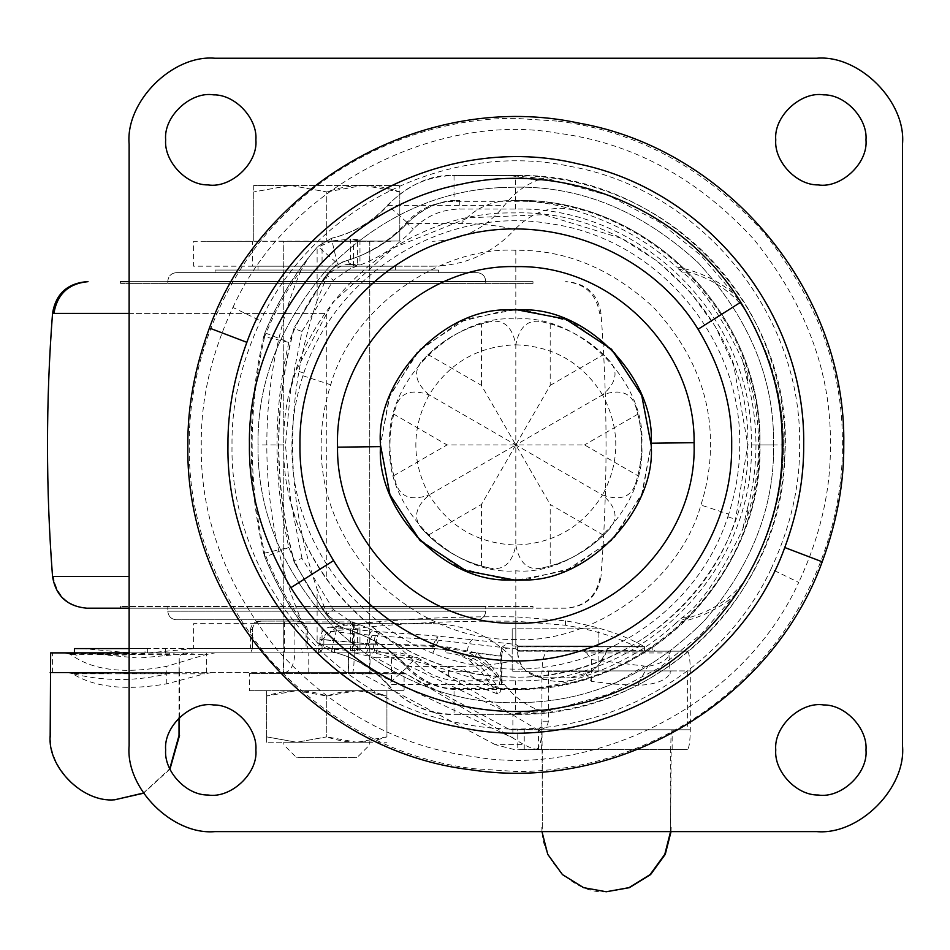 <?xml version="1.0" encoding="UTF-8"?>
<svg xmlns="http://www.w3.org/2000/svg" width="950" height="950" viewBox="0 0 950 950"><rect width="100%" height="100%" fill="white"/><g stroke="black" fill="none" stroke-linecap="round" stroke-linejoin="round"><path stroke-width="0.71" stroke-dasharray="4.75 3.56" d="M284.513 672.636C290.783 671.377 294.251 664.798 294.904 652.876L354.231 652.876C354.124 664.798 353.554 671.377 352.521 672.636L50.659 672.636L366.961 672.636L375.63 673.871L391.436 680.699L391.436 657.637C380.059 653.564 370.132 651.973 361.641 652.876L400.057 652.876L417.762 657.78L391.436 657.637M108.526 673.265L70.965 673.265L108.526 673.265L104.643 672.636M66.025 672.636L70.965 673.265C103.752 681.578 136.551 681.578 169.338 673.265L120.151 673.265L174.277 672.636M369.942 672.636L370.084 652.876L283.468 652.876L283.468 672.636L369.942 672.636L283.599 672.636M283.599 652.876L369.942 652.876M635.431 685.283L638.614 685.283L638.495 683.501L635.431 685.283L613.593 684.071L591.339 681.316L583.989 670.914L548.34 670.914L687.349 670.914L687.349 729.778L537.166 729.778C540.028 729.232 541.619 726.37 541.916 721.193L541.916 670.914L690.294 670.914C690.104 658.884 689.13 652.294 687.349 651.154L548.34 651.154C544.659 651.653 542.521 658.231 541.916 670.914M548.34 670.914L548.34 721.193C547.722 726.37 544.481 729.232 538.626 729.778M586.673 652.959L591.339 659.573L647.627 666.472C659.49 664.181 666.603 660.499 668.978 655.393L669.774 652.959L586.673 652.959L583.989 651.154L548.34 651.154M591.339 681.316L591.339 659.573M308.774 672.636L308.774 652.876L354.492 652.876L375.867 657.78L508.832 729.172L537.166 729.778M511.219 729.778L687.349 729.778M583.989 670.914L670.997 670.914L670.213 673.348C665.986 680.485 655.453 684.463 638.614 685.283M670.997 670.914L687.349 670.914M670.557 831.606L671.175 749.55L672.149 749.55L672.149 729.778M672.149 749.55L687.349 749.55C689.118 748.291 690.104 741.701 690.294 729.778L690.294 670.914M583.989 651.154L687.349 651.154M670.997 651.154L669.774 652.959M690.294 729.778L541.916 729.778L541.916 721.193L548.34 721.193M541.916 729.778C541.524 741.701 539.469 748.291 535.764 749.55L517.786 749.55L517.786 729.778M391.436 680.699L512.703 737.889L523.806 744.634C530.242 747.876 535.135 749.467 538.519 749.408L517.786 749.55M514.294 749.55L495.188 744.634L523.806 744.634M417.762 657.78L512.881 714.934L512.881 737.996L406.149 673.871L361.926 673.871L495.188 744.634M361.926 673.871L356.535 672.636M538.781 729.778L508.832 729.172M538.519 749.408L538.519 729.778M541.5 749.55L542.046 733.329L538.888 729.778M606.836 891.753L606.67 891.753C574.833 894.639 539.446 859.239 542.319 827.403L542.046 733.329M671.175 729.778L670.7 749.55L541.844 749.55M670.7 827.403L670.7 749.55M638.495 683.501L647.627 666.472M671.175 749.55L542.046 749.55M535.764 749.55L687.349 749.55M129.129 652.876L352.521 652.876L348.353 652.876L348.353 672.636L401.719 672.636L406.149 673.871M352.521 672.636L348.543 672.636L348.543 652.876L361.641 652.876L354.492 652.876M215.009 652.876L66.5 652.876L71.108 654.716C92.637 670.415 124.533 674.262 166.796 666.283L205.331 654.716L215.009 652.876L308.774 652.876M52.392 672.636L52.392 652.876L66.5 652.876M52.392 652.876L50.659 652.876M211.577 672.636L204.583 673.811L72.758 673.811C94.703 687.444 126.053 690.781 166.796 683.834L204.583 673.811M375.867 657.78L391.733 657.78L512.703 714.828L536.536 729.172M542.319 827.403L542.319 749.55M541.844 827.403L541.975 831.606M671.175 827.403L671.044 831.606M72.758 673.811L69.255 672.636M115.176 799.817L114.998 799.817C83.173 802.691 47.785 767.291 50.659 735.454L50.659 672.636M184.181 652.876L179.253 656.023L179.027 672.636L129.129 672.636M294.904 652.876L294.904 621.941L354.231 621.941L352.521 621.941L352.521 652.876M352.521 621.941L294.904 621.941M284.513 621.941L284.513 652.876M354.231 652.876L354.231 621.941M132.311 672.636L107.469 672.648M179.027 717.915L179.027 672.636M179.514 717.44L179.514 672.636M169.955 769.203L143.498 793.238M64.802 652.876L175.501 652.876L168.672 653.826L95.665 653.826L92.221 652.876L94.383 654.716L142.132 654.716L144.887 652.876L141.835 653.826L120.151 655.251L95.665 653.826L71.63 653.826L76.938 655.251M143.379 793.06L169.753 768.752M52.535 576.448L53.319 576.448C56.584 595.769 67.972 606.349 87.495 608.19L129.129 608.19M566.046 608.19L326.776 608.19L566.046 608.19C585.568 606.349 596.956 595.769 600.222 576.448L601.006 576.448C597.776 595.84 586.352 606.421 566.734 608.19M120.923 608.19L532.997 608.19L120.923 608.19M601.006 313.405L599.616 313.405C596.362 294.072 584.998 283.492 565.523 281.663L566.734 281.663C586.352 283.421 597.776 294.001 601.006 313.405C607.727 401.078 607.727 488.763 601.006 576.448M120.543 283.373L532.997 283.373L120.543 283.373L120.543 281.663L532.997 281.663L129.129 281.663M434.174 606.468L120.543 606.468L532.997 606.468L326.776 606.468L485.747 606.468L485.747 611.194L167.806 611.194L485.735 611.194C485.177 616.384 482.315 619.246 477.137 619.792L326.776 619.792L477.137 619.792C482.351 619.258 485.213 616.396 485.747 611.194M219.379 606.468L167.806 606.468L167.806 611.194C168.364 616.384 171.226 619.246 176.403 619.792L326.776 619.792L176.403 619.792C171.19 619.258 168.328 616.396 167.806 611.194M434.174 283.373L326.776 283.373L485.747 283.373L485.747 281.224L167.806 281.224L485.735 281.224C485.213 276.034 482.351 273.161 477.149 272.638L176.403 272.638L477.137 272.638C482.315 273.184 485.177 276.046 485.735 281.224M219.379 283.373L326.776 283.373L167.806 283.373L167.806 281.224C168.328 276.034 171.19 273.161 176.391 272.638C171.226 273.184 168.364 276.046 167.817 281.224M258.151 619.792L326.776 619.792L258.032 619.792L258.032 623.663L326.776 623.663L258.151 623.663M395.39 619.792L326.776 619.792L395.521 619.792L395.521 623.663L326.776 623.663L395.39 623.663M438.271 272.638L438.484 270.061L215.068 270.061L215.068 272.638L438.271 272.638L215.27 272.638M215.27 270.061L438.271 270.061M283.848 652.876L326.776 652.876L283.717 652.876L283.717 648.577L369.692 648.577L283.717 648.577L283.717 623.663L369.657 623.663L283.801 623.663L283.717 241.276L326.776 241.276L283.801 241.276L283.801 673.502L326.776 673.502L283.884 673.502M369.692 652.876L326.776 652.876L369.823 652.876L369.823 648.577L326.776 648.577L369.823 648.577L369.823 623.663L326.776 623.663L369.74 623.663L369.823 241.276L326.776 241.276L399.808 241.015L326.776 241.276L326.776 191.936L290.344 185.416L399.808 185.416L253.733 185.416L290.344 185.416L253.733 191.936L290.094 185.416M395.39 270.061L395.521 266.19L258.032 266.19L258.032 270.061L395.39 270.061L258.151 270.061M258.151 266.19L395.39 266.19M369.657 266.19L283.801 266.19M283.884 266.19L369.74 266.19M138.878 648.577L83.422 648.577L138.878 648.577M250.539 629.672C251.132 624.494 254.268 621.633 259.92 621.086L261.808 621.086C256.144 621.633 253.021 624.494 252.427 629.672L252.427 648.577L307.301 648.577L306.066 652.876L301.459 652.876L301.459 648.577L334.412 648.577L334.412 652.876L302.124 652.876L302.124 648.577L306.066 648.577L250.539 648.577L250.539 629.672L252.427 629.672M306.066 629.672L307.301 629.672C306.731 624.494 303.751 621.633 298.359 621.086L297.124 621.086C302.516 621.633 305.496 624.494 306.066 629.672L306.066 648.577M297.124 621.086L259.92 621.086M261.808 621.086L298.359 621.086M472.554 639.457C469.787 641.321 468.006 645.489 467.21 651.973C478.966 657.59 488.989 665.76 497.301 676.507L500.234 680.342L500.234 656.189L467.21 651.973L433.901 645.383L366.949 643.756C367.674 637.153 369.384 632.949 372.056 631.168L437.332 636.049L515.814 644.397L517.976 645.893L517.976 650.334L515.814 648.838L508.084 648.114C503.69 648.577 501.624 651.249 501.897 656.141L501.897 679.856L490.996 665.772L477.043 652.911L447.676 646.986L377.542 644.278L323.843 644.278C323.119 649.741 320.542 652.602 316.101 652.876L375.392 652.876C376.687 652.329 377.411 649.467 377.542 644.278L375.096 644.278C374.953 649.467 374.253 652.329 372.982 652.876M497.301 676.507L492.112 679.274L476.235 679.274L498.346 687.491L492.112 679.274C476.698 659.609 456.796 649.373 432.392 648.589L145.006 648.577L145.006 652.876L74.433 652.876L250.539 652.876L252.427 648.577M365.251 652.876C367.306 652.329 368.434 649.467 368.659 644.278L375.096 644.136L377.209 635.752L330.386 631.477C326.479 632.178 324.306 634.885 323.843 639.611L368.659 643.756L372.056 635.36M375.392 652.876L385.391 652.876C409.236 655.156 427.476 661.295 440.111 671.294L448.697 675.711L498.049 694.07C499.759 693.666 500.876 691.137 501.398 686.47L501.398 647.639L500.234 656.189M250.539 648.577L129.129 648.577M74.421 648.577L145.006 648.577M74.421 652.876L316.101 652.876L316.101 648.577L319.924 644.278L376.461 644.278C376.936 637.735 378.017 633.543 379.703 631.703M307.301 629.672L307.301 648.577M476.235 679.274L448.697 670.415L369.027 648.577L334.412 648.577M369.027 648.577L431.466 648.577L437.332 636.049M138.878 652.876L83.018 652.876L138.878 652.876M365.251 648.577L366.949 643.756L319.924 639.409C320.577 632.344 323.808 628.283 329.614 627.202C385.154 619.554 447.213 616.099 515.814 616.859L565.476 620.837C597.657 626.24 623.913 634.814 644.231 646.582L517.976 646.855L517.976 645.893M372.982 648.577L374.039 644.136C374.502 637.592 375.559 633.401 377.209 631.56M501.398 647.639L506.718 643.768M447.676 646.986L444.838 652.876C453.767 652.947 461.854 655.405 469.074 660.274L480.736 671.294C483.277 671.424 486.697 669.584 490.996 665.772M501.897 679.856L501.398 686.47M469.074 660.274C471.532 660.179 474.192 657.721 477.043 652.911L501.897 656.141M500.234 680.342L498.346 687.491M306.066 652.876L250.539 652.876M385.391 652.876L334.412 652.876M319.924 639.409L319.924 644.278M517.976 646.712L644.231 646.582M323.843 639.611L323.843 644.278M330.386 631.477C385.759 623.889 447.569 620.469 515.814 621.229L565.476 625.231C596.742 630.479 622.488 638.839 642.711 650.322L517.976 650.334M517.976 650.726L654.693 651.154L654.693 646.855L652.828 646.855L652.828 651.154L642.711 650.322M606.706 651.154C600.139 667.862 587.884 676.744 569.964 677.789L590.674 671.781L598.12 671.781L512.181 671.781L590.674 671.781L598.12 665.629L606.706 651.154L607.846 646.855L606.706 651.154L598.12 651.154L598.12 671.781L598.12 628.817L512.181 628.817L598.12 628.817L598.12 646L512.181 646L598.12 646L512.181 646L512.181 671.781L512.181 628.817L512.181 646L598.12 646L598.12 651.154L517.619 651.154L517.619 646.855L645.24 646.855M517.619 651.154L517.619 646.855L517.976 651.154L645.739 651.154M517.619 652.009C517.798 659.953 520.873 666.544 526.846 671.781L543.4 677.789C527.856 676.151 519.258 667.565 517.619 652.009M543.4 677.789L569.964 677.789L543.4 677.789M522.761 580.082L515.814 580.26L465.999 570.76L420.114 540.621L389.975 494.748L380.475 444.921C375.131 381.508 441.904 308.714 507.549 309.843L459.634 321.801L416.801 352.664L389.156 397.242L380.475 444.921L389.156 492.611L416.801 537.178L459.634 568.053L507.549 580.011L515.814 580.26L565.63 570.76L611.515 540.621L641.654 494.748L651.154 444.921C656.498 508.345 589.724 581.139 524.079 580.011L571.995 568.053L614.84 537.178L642.473 492.611L651.154 444.921C656.498 381.508 589.724 308.714 524.079 309.843L515.814 309.581L465.999 319.093L420.114 349.22L389.975 395.105L380.475 444.921C375.131 508.345 441.904 581.139 507.549 580.011L515.814 580.26M505.198 309.997L505.198 309.997C440.016 310.223 375.333 382.47 380.475 444.921C375.333 382.47 440.016 310.223 505.198 309.997L515.814 309.581L565.63 319.093L611.515 349.22L641.654 395.105L651.154 444.921L642.473 397.242L614.84 352.664L571.995 321.801L524.079 309.843L571.995 321.801L614.84 352.664L642.473 397.242L651.154 444.921C656.296 507.371 591.612 579.631 526.431 579.844L515.814 580.26L465.999 570.76L420.114 540.621L389.975 494.748L380.487 446.631M526.431 579.844L526.431 579.844C591.612 579.631 656.296 507.371 651.154 444.921L651.142 443.223M558.434 121.184C636.512 131.029 704.805 167.936 763.301 231.919C817.119 299.179 843.469 370.179 842.353 444.921C843.398 521.491 811.656 611.99 746.712 675.818C682.884 740.762 592.384 772.504 515.814 771.459L473.195 768.669C395.117 758.824 326.824 721.917 268.327 657.934C214.522 590.674 188.171 519.662 189.287 444.921C188.231 368.351 219.973 277.851 284.929 214.035C348.745 149.079 439.244 117.349 515.814 118.394L558.434 121.184M255.882 139.876C257.664 118.738 235.398 94.466 213.524 94.846C190.796 91.129 163.447 116.327 165.656 139.876C163.875 161.013 186.129 185.274 208.014 184.906C230.743 188.611 258.091 163.424 255.882 139.876M865.984 139.876C867.766 118.738 845.5 94.466 823.626 94.846C800.898 91.129 773.549 116.327 775.758 139.876C773.977 161.013 796.231 185.274 818.116 184.906C840.845 188.611 868.193 163.424 865.984 139.876M865.984 749.977C867.766 728.84 845.5 704.568 823.626 704.947C800.898 701.231 773.549 726.429 775.758 749.977C773.977 771.115 796.231 795.376 818.116 795.008C840.845 798.712 868.193 773.526 865.984 749.977M255.882 749.977C257.664 728.84 235.398 704.568 213.524 704.947C190.796 701.231 163.447 726.429 165.656 749.977C163.875 771.115 186.129 795.376 208.014 795.008C230.743 798.712 258.091 773.526 255.882 749.977M816.572 58.247L215.068 58.247M902.5 745.679L902.5 144.174M215.068 831.606L816.572 831.606M129.129 144.174L129.129 745.679M428.129 535.242L421.99 528.865C412.941 518.213 415.316 506.92 429.115 494.974L515.814 444.921L447.07 444.921L393.751 414.141L396.221 405.638C400.9 392.481 411.872 388.894 429.115 394.867L515.814 444.921L602.514 394.867C619.744 388.894 630.717 392.481 635.419 405.638L637.877 414.141C642.972 434.661 642.972 455.181 637.877 475.713L635.419 484.203C630.729 497.372 619.756 500.959 602.514 494.974C616.312 506.92 618.688 518.213 609.639 528.865L603.511 535.242C588.276 549.908 570.511 560.168 550.192 566.034L541.595 568.148C527.856 570.665 519.258 562.958 515.814 545.027C512.383 562.946 503.785 570.653 490.034 568.148L481.448 566.034C461.13 560.168 443.353 549.908 428.129 535.242L481.448 504.462L515.814 444.921L584.559 444.921L637.877 475.713M490.034 568.148C463.184 562.281 440.503 549.183 421.99 528.865M481.448 566.034L481.448 504.462M609.639 528.865C591.138 549.183 568.456 562.281 541.595 568.148M603.511 535.242L550.192 504.462L550.192 566.034M635.419 405.638C643.768 431.834 643.768 458.019 635.419 484.203M637.877 414.141L584.559 444.921M429.115 494.974C411.421 461.605 411.421 428.236 429.115 394.867C449.172 362.853 478.064 346.168 515.814 344.814C519.258 326.895 527.844 319.2 541.595 321.706L550.192 323.819L550.192 385.391L515.814 444.921L515.814 545.027C478.064 543.685 449.172 527.001 429.115 494.974C411.884 500.959 400.912 497.372 396.221 484.203L393.751 475.713C388.669 455.181 388.669 434.661 393.751 414.141M396.221 484.203C387.861 458.019 387.861 431.834 396.221 405.638M393.751 475.713L447.07 444.921M429.115 394.867C415.328 382.933 412.953 371.64 421.99 360.988C440.503 340.658 463.184 327.572 490.034 321.706C503.773 319.188 512.371 326.895 515.814 344.814L515.814 444.921L602.514 494.974C582.469 527.001 553.565 543.685 515.814 545.027M421.99 360.988L428.129 354.611L481.448 385.391L550.192 504.462M428.129 354.611C443.353 339.946 461.13 329.674 481.448 323.819L490.034 321.706M481.448 385.391L481.448 323.819M550.192 385.391L603.511 354.611L609.639 360.988C618.688 371.628 616.312 382.921 602.514 394.867C620.219 428.236 620.219 461.605 602.514 494.974M515.814 344.814C553.565 346.168 582.469 362.853 602.514 394.867M541.595 321.706C568.456 327.572 591.138 340.658 609.639 360.988M550.192 323.819C570.511 329.674 588.276 339.946 603.511 354.611M389.928 444.921C384.299 382.636 453.53 313.405 515.814 319.034C578.099 313.405 647.33 382.636 641.701 444.921C647.33 507.205 578.099 576.436 515.814 570.808C453.53 576.436 384.299 507.205 389.928 444.921M515.814 639.552C466.141 640.217 420.268 621.217 378.195 582.552C339.518 540.467 320.518 494.594 321.183 444.921C321.053 425.41 324.223 405.353 330.707 384.786C353.032 304.986 442.795 246.24 515.814 250.289C565.487 249.624 611.361 268.624 653.446 307.301C692.111 349.374 711.111 395.247 710.446 444.921C710.588 464.443 707.406 484.488 700.922 505.067C678.609 584.867 588.846 643.613 515.814 639.552L515.814 570.808M500.08 187.613L515.814 187.138C581.614 186.248 642.366 211.422 698.096 262.639C749.324 318.369 774.488 379.133 773.609 444.921C774.499 507.478 751.438 566.058 704.425 620.659C653.268 671.733 595.638 698.927 531.549 702.228L515.814 702.715C450.027 703.594 389.262 678.431 333.533 627.214C282.316 571.484 257.141 510.72 258.032 444.921C257.129 382.375 280.191 323.796 327.204 269.194C378.373 218.12 435.991 190.926 500.08 187.613L515.814 187.138C581.614 186.248 642.366 211.422 698.096 262.639C749.324 318.369 774.488 379.133 773.609 444.921C774.499 507.478 751.438 566.058 704.425 620.659C653.268 671.733 595.638 698.927 531.549 702.228L515.814 702.715C450.027 703.594 389.262 678.431 333.533 627.214C282.316 571.484 257.141 510.72 258.032 444.921C257.129 382.375 280.191 323.796 327.204 269.194C378.373 218.12 435.991 190.926 500.08 187.613L500.08 187.613M290.7 388.847L285.463 444.921L290.7 501.006C312.657 594.783 398.596 668.515 494.617 675.949C598.441 687.289 703.736 618.866 735.538 519.377L747.816 444.921L733.756 365.394L715.338 326.551L689.569 291.187L657.614 261.298L621.3 238.296L544.065 214.652L468.492 217.799L393.419 247.843L332.797 302.349L296.091 370.464L290.7 388.847L302.005 331.467L333.355 280.274L350.633 268.351C375.143 260.68 396.019 247.618 413.286 229.14C425.826 216.089 441.322 209.392 459.753 209.047L515.399 209.047C640.929 205.841 753.778 317.918 751.343 443.472C755.416 570.048 641.986 684.095 515.399 680.806L459.753 680.806C441.322 680.449 425.826 673.752 413.286 660.713C396.019 642.236 375.143 629.161 350.633 621.502L333.355 609.579L326.574 614.852C332.227 622.012 339.411 626.953 348.116 629.684C371.189 636.868 390.842 649.123 407.087 666.425C421.313 681.34 438.864 688.999 459.753 689.391L515.399 689.391C646.594 692.811 764.156 574.607 759.941 443.424C762.458 313.298 645.501 197.125 515.399 200.45L510.779 200.45C534.981 200.794 556.451 204.119 575.189 210.425C553.351 204.642 533.235 210.959 514.864 229.389C498.726 225.649 480.854 223.666 461.261 223.416L407.087 223.416C390.842 240.73 371.189 252.973 348.116 260.158C339.411 262.889 332.227 267.829 326.574 274.989L294.631 326.942C273.6 405.591 273.6 484.251 294.631 562.911L323.083 610.28L327.845 615.493C337.416 622.678 344.672 625.967 349.588 625.361L350.633 621.502M327.845 615.493L317.122 589.249L317.122 642.319L332.334 648.992L350.467 650.714L359.967 650.061L351.809 648.577L193.586 648.577L193.586 623.663L432.44 623.663L252.332 623.663L252.332 648.577L353.483 648.577L353.483 623.663M294.631 562.911L323.629 611.004M357.402 650.607L357.402 625.29L349.588 625.361M264.908 332.797L263.732 336.514L288.836 342.38L264.908 332.797L264.611 336.716C274.954 311.113 287.102 288.942 301.079 270.216L308.251 257.984C291.46 278.671 277.02 303.608 264.908 332.797C277.697 301.007 295.355 272.211 317.882 246.394L337.286 263.376C316.683 286.983 300.533 313.322 288.836 342.38C273.077 410.744 273.077 479.109 288.836 547.461C300.533 576.531 316.683 602.87 337.286 626.477C364.895 633.211 388.075 646.926 406.826 667.624L387.956 684.439C372.697 667.874 353.839 656.901 331.384 651.522L331.372 651.569C353.685 656.972 372.412 668.04 387.576 684.772L387.956 684.439C405.603 703.819 427.631 713.771 454.041 714.317L515.589 714.317L454.041 714.317L454.041 688.536L515.589 688.536C639.255 691.386 752.352 586.399 758.611 462.852C772.587 326.681 652.401 197.386 515.589 201.317L454.041 201.317C435.171 201.697 419.425 208.667 406.826 222.229C388.075 242.927 364.895 256.642 337.286 263.376L331.384 238.331C353.839 232.94 372.697 221.967 387.956 205.414C405.603 186.034 427.631 176.071 454.041 175.536L515.589 175.536L454.041 175.536L454.041 201.317M264.611 336.716C247.986 408.856 247.986 480.997 264.611 553.138L264.908 557.056C276.973 586.162 291.413 611.099 308.251 631.869L301.079 619.637C287.043 600.792 274.894 578.633 264.611 553.138L263.732 553.339C247.059 481.068 247.059 408.785 263.732 336.514M317.122 642.319L317.882 643.447C295.355 617.643 277.697 588.834 264.908 557.056L288.836 547.461L264.611 553.138M317.882 643.447L331.384 651.522L337.286 626.477L317.882 643.447L331.372 651.569M406.826 667.624C419.425 681.186 435.171 688.156 454.041 688.536M331.384 651.522L332.334 648.992M770.296 525.861L770.296 522.737C778.584 500.484 782.966 474.549 783.441 444.921C783.002 415.494 778.62 389.559 770.296 367.116L766.508 353.59L770.296 363.981C779.036 390.331 783.418 417.311 783.441 444.921C783.418 472.542 779.036 499.522 770.296 525.861L766.508 536.263C758.694 555.702 750.619 571.579 742.271 583.882C728.508 600.269 710.671 611.551 688.75 617.726L678.134 621.146L676.079 623.01C699.342 618.414 718.77 609.235 734.35 595.496L701.658 633.733L659.822 667.518L608.986 694.177L548.696 710.849L537.356 709.579C524.744 704.627 513.748 696.255 504.391 684.439C485.794 661.176 461.819 649.23 432.44 648.577L351.809 648.577M537.356 709.579L510.471 714.317L548.696 710.849M323.629 278.849L326.574 274.989C332.227 267.829 339.399 262.877 348.104 260.134L349.588 264.492L350.467 264.48L350.467 239.139L332.334 240.861L331.384 238.331L317.882 246.394L314.973 249.767L317.122 247.534L317.122 300.604L327.845 274.36L323.083 279.573L294.631 326.942M317.122 300.604C284.359 396.815 284.359 493.026 317.122 589.249M678.134 268.707L688.75 272.127C710.671 278.303 728.508 289.584 742.271 305.971L734.35 294.358C718.77 280.606 699.342 271.439 676.079 266.831L682.029 272.127C699.841 284.002 720.017 313.405 742.568 360.299L747.686 374.419C762.268 421.42 762.268 468.433 747.686 515.434L742.568 529.542C720.017 576.46 699.841 605.851 682.029 617.726L678.134 621.146M742.568 360.299L747.686 382.541L747.686 374.419M747.686 515.434L747.686 507.312C753.029 488.336 755.796 467.543 755.986 444.921C755.796 422.322 753.029 401.517 747.686 382.541M515.399 209.047L515.399 200.45L510.779 200.45C491.126 200.854 474.62 208.501 461.261 223.416M676.079 623.01C648.648 648.458 615.018 667.268 575.189 679.416C556.451 685.722 534.981 689.047 510.779 689.391L515.399 689.391L515.399 680.806M413.286 660.713L407.087 666.425L461.261 666.425C474.62 681.34 491.126 688.999 510.779 689.391L459.753 689.391L459.753 680.806M461.261 666.425C480.854 666.188 498.726 664.193 514.864 660.452C492.634 636.476 465.156 624.209 432.44 623.663M357.402 625.29L359.967 624.851L351.809 623.663M301.079 270.216C255.384 377.744 255.384 512.109 301.079 619.637M353.483 648.577L432.44 648.577M308.251 631.869L314.973 640.086M314.973 249.767L302.836 265.038M514.864 660.452C533.211 678.87 553.316 685.188 575.189 679.416M747.686 507.312L742.568 529.542M770.296 522.737L766.508 536.263M742.271 305.971C750.595 318.226 758.67 334.103 766.508 353.59M333.355 609.579L302.005 558.386L293.894 561.331C273.422 483.728 273.422 406.125 293.894 328.522L302.005 331.467M325.292 276.652L326.574 274.989L333.355 280.274M326.574 614.852C332.227 622.012 339.399 626.964 348.104 629.707C371.07 636.868 390.688 649.135 406.968 666.544L407.087 666.425M407.087 223.416L406.968 223.309C424.46 207.053 442.059 199.441 459.753 200.45C438.864 200.854 421.313 208.501 407.087 223.416L413.286 229.14M459.753 200.45L459.753 209.047M349.588 264.492C344.707 263.874 337.464 267.152 327.845 274.36M734.35 595.496L742.271 583.882M399.808 241.015L206.601 241.276L351.809 241.276L359.967 239.792L350.467 239.139M332.334 240.861L317.122 247.534M537.356 180.274L548.696 179.004L510.471 175.536L537.356 180.274C524.673 185.274 513.677 193.646 504.391 205.414C485.83 228.665 461.843 240.611 432.44 241.276M317.882 246.394L331.384 238.331M406.826 222.229L387.956 205.414L504.391 205.414M331.372 238.284C353.685 232.869 372.412 221.801 387.576 205.081L387.956 205.414M575.189 210.425C615.125 222.644 648.755 241.454 676.079 266.831M322.062 266.19L252.332 266.19L252.332 241.276L193.586 241.276L193.586 266.19L432.44 266.19L322.062 266.19L322.062 241.276M350.467 264.48L357.402 264.563L357.402 239.246M351.809 266.19L359.967 265.002L357.402 264.563M432.44 266.19C465.203 265.608 492.67 253.341 514.864 229.389M548.696 179.004L608.463 195.474L659.585 222.169L701.231 255.692L734.35 294.358M390.806 241.276L351.809 241.276M353.483 266.19L353.483 241.276M253.733 185.416L253.733 191.936L253.733 185.416M363.446 185.416L399.808 191.936L399.808 185.416L399.808 191.936C375.523 183.374 351.179 183.374 326.776 191.936L363.137 185.416M290.415 185.416L326.776 191.936L326.776 241.276L283.801 241.276M399.808 191.936L399.808 241.276L399.808 191.936M253.733 191.936L253.733 241.276L253.733 191.936M283.884 241.276L369.657 241.276M369.657 673.502L326.776 673.502L369.74 673.502L369.74 241.276M403.964 673.502L326.776 673.502L404.106 673.502L404.106 690.686L249.434 690.686L249.434 673.502L326.776 673.502L249.577 673.502M249.577 690.686L403.964 690.686M296.554 690.686L386.923 690.686L296.554 690.686L266.618 696.053C286.627 688.999 306.672 688.999 326.776 696.053L296.839 690.686M356.701 690.686L326.776 696.053C346.774 688.999 366.819 688.999 386.923 696.053L356.986 690.686M386.923 690.686L386.923 696.053L386.923 690.686M266.618 690.686L266.618 736.867L296.554 742.247L266.618 742.247L386.923 742.247L356.986 742.247L386.923 736.867L386.923 696.053L386.923 736.867C366.926 743.921 346.869 743.921 326.776 736.867L356.701 742.247L296.839 742.247L326.776 736.867L326.776 696.053L326.776 736.867L296.756 742.247L266.618 736.867L266.618 742.247L266.618 690.686M283.884 742.247L326.776 742.247L283.812 742.247L283.812 744.824L296.697 757.708L326.776 757.708L296.756 757.708M369.657 742.247L326.776 742.247L369.74 742.247L369.74 744.824L356.844 757.708L326.776 757.708L356.796 757.708M132.952 672.636L131.789 673.265M668.978 655.393L670.213 673.348M613.593 684.071L644.409 666.116M524.234 749.55L524.234 729.778M166.796 683.834L166.796 666.283M142.132 654.716L141.835 653.826L142.132 654.716L205.331 654.716M71.108 654.716L94.383 654.716L95.665 653.826L95.309 653.066L92.221 652.876M206.613 672.636L206.613 652.876M179.253 672.636L179.253 656.023M53.319 576.448L129.129 576.448M326.776 576.448L326.776 313.405L129.129 313.405M53.924 313.405L326.776 313.405M440.111 671.294L480.736 671.294L498.049 694.07M147.345 648.577L147.345 652.876M165.348 648.577L165.348 652.876M318.642 648.577L318.642 652.876M329.614 627.202L372.056 631.168M432.392 648.589L438.282 636.144M432.963 652.876L438.532 640.205L377.209 635.752M508.084 648.114L438.532 640.205M448.697 675.711L448.697 670.415M515.814 616.859L515.814 644.397M515.814 621.229L515.814 648.838M565.476 620.837L565.476 625.231M644.492 646.712L644.492 651.011M771.079 568.979C718.081 682.777 583.644 749.693 460.916 723.366C331.122 700.293 229.544 576.721 232.014 444.921C231.527 404.13 241.051 362.781 260.561 320.863C313.548 207.076 447.984 140.161 570.724 166.476C700.506 189.561 802.085 313.12 799.627 444.921C800.102 485.711 790.59 527.072 771.079 568.979L798.724 582.421C740.798 709.341 588.584 777.421 474.762 756.782C399.546 747.306 333.759 711.752 277.412 650.121C225.578 585.319 200.189 516.931 201.269 444.921C200.735 399.713 211.28 353.887 232.904 307.432L260.561 320.863M232.904 307.432C290.831 180.512 443.044 112.433 556.878 133.071C632.094 142.548 697.87 178.101 754.217 239.732C806.063 304.522 831.44 372.923 830.371 444.921C830.894 490.129 820.349 535.966 798.724 582.421M515.814 250.289L515.814 319.034M747.828 444.921C751.236 571.508 635.123 684.119 508.701 676.828C387.291 676.091 280.82 566.307 283.812 444.921C280.654 321.468 390.925 210.52 514.389 212.919C638.863 208.917 751.07 320.423 747.828 444.921L773.609 444.921M283.812 444.921L258.032 444.921M728.733 514.104L727.842 516.776C695.899 617.429 585.877 684.249 481.84 666.211C375.428 652.056 289.774 552.247 291.947 444.921C291.781 422.477 295.438 399.416 302.896 375.749L303.786 373.077C335.73 272.424 445.752 205.592 549.801 223.642C656.201 237.797 741.855 337.594 739.694 444.921C739.848 467.376 736.203 490.438 728.733 514.104L700.922 505.067M302.896 375.749L330.707 384.786M727.842 516.776L735.538 519.377M303.786 373.077L296.091 370.464M322.062 648.577L322.062 623.663M350.467 650.714L350.467 625.373M515.589 688.536L515.589 714.317L540.728 713.141C576.282 709.745 609.864 699.734 641.476 683.109C706.361 647.603 750.227 594.688 773.074 524.352C793.82 453.874 787.491 385.605 754.098 319.556C737.414 287.981 715.362 260.751 687.954 237.856C660.452 215.068 629.66 198.336 595.567 187.672C569.525 179.609 542.866 175.56 515.589 175.536C664.418 171.416 796.136 309.688 784.724 458.149C781.209 597.301 654.74 717.642 515.589 714.317M504.391 684.439L387.956 684.439M302.005 558.386L290.7 501.006M770.296 367.116L770.296 363.981M767.837 358.874L767.837 357.022M767.837 532.831L767.837 530.979M755.986 444.921L783.441 444.921M682.029 272.127L688.75 272.127M682.029 617.726L688.75 617.726M348.116 260.158L350.633 268.351M515.589 201.317L515.589 175.536M144.887 652.876L95.309 653.066M168.672 653.826L163.388 655.251M532.997 608.19L532.997 606.468M120.543 608.19L120.543 606.468M532.997 283.373L532.997 281.663M136.242 653.529L83.422 648.577M194.322 648.577L141.502 653.529M141.502 657.828L194.726 652.876M83.018 652.876L136.242 657.828M326.574 614.864L325.292 613.201M264.908 557.056L263.732 553.339M387.576 684.772C409.391 705.743 431.549 715.587 454.041 714.317M359.967 650.061L359.967 624.851M348.104 260.134C371.07 252.985 390.688 240.706 406.968 223.309M406.968 666.544C424.46 682.789 442.059 690.413 459.753 689.391M515.399 200.45C646.071 197.089 763.313 314.284 759.941 444.921C759.252 510.851 735.692 568.148 689.284 616.823C666.449 639.825 640.098 657.637 610.244 670.261C579.904 682.943 548.293 689.332 515.399 689.391M387.576 205.081C409.391 184.11 431.549 174.254 454.041 175.536M359.967 239.792L359.967 265.002"/><path stroke-width="1.43" d="M143.498 793.238L114.511 799.817C82.686 802.691 47.298 767.291 50.172 735.454L50.659 652.876L129.129 652.876M541.975 831.606L547.746 854.323L562.436 874.594L583.585 887.656L606.183 891.753L628.947 887.656L650.097 874.594L664.798 854.323L670.557 831.606M671.044 831.606L665.273 854.323L650.584 874.594L629.434 887.656L606.349 891.753M169.753 768.752L179.027 735.454L179.027 717.915M179.027 735.454L179.514 717.44M179.514 735.454L169.955 769.203M114.689 799.817L143.379 793.06M129.129 608.19L87.495 608.19M129.129 281.663L120.543 281.663M129.129 648.577L74.421 648.577L74.421 652.876M505.198 309.997L524.079 309.843C588.976 308.798 655.512 380.036 651.142 443.223L694.106 442.688L694.117 444.921C696.611 540.586 610.411 626.288 514.758 623.224C420.672 625.029 336.348 541.263 337.523 447.165L380.487 446.631C376.117 509.817 442.652 581.056 507.549 580.011L526.431 579.844M515.814 580.26L524.079 580.011L515.814 580.26L465.999 570.76L420.114 540.621L389.975 494.748L380.475 444.921C375.131 381.508 441.904 308.714 507.549 309.843L515.814 309.581L565.63 319.093L611.515 349.22L641.654 395.105L651.154 444.921C656.498 508.345 589.724 581.139 524.079 580.011L522.761 580.082M255.882 139.876C257.664 118.738 235.398 94.466 213.524 94.846C190.796 91.129 163.447 116.327 165.656 139.876C163.875 161.013 186.129 185.274 208.014 184.906C230.743 188.611 258.091 163.424 255.882 139.876M865.984 139.876C867.766 118.738 845.5 94.466 823.626 94.846C800.898 91.129 773.549 116.327 775.758 139.876C773.977 161.013 796.231 185.274 818.116 184.906C840.845 188.611 868.193 163.424 865.984 139.876M865.984 749.977C867.766 728.84 845.5 704.568 823.626 704.947C800.898 701.231 773.549 726.429 775.758 749.977C773.977 771.115 796.231 795.376 818.116 795.008C840.845 798.712 868.193 773.526 865.984 749.977M255.882 749.977C257.664 728.84 235.398 704.568 213.524 704.947C190.796 701.231 163.447 726.429 165.656 749.977C163.875 771.115 186.129 795.376 208.014 795.008C230.743 798.712 258.091 773.526 255.882 749.977M782.194 444.921C784.379 566.509 692.443 680.948 573.254 705.043C466.735 730.111 348.258 680.853 290.902 587.658C262.568 540.479 248.746 492.907 249.434 444.921C247.202 322.406 340.634 207.266 460.999 184.241C566.865 160.491 683.834 209.808 740.727 302.195C769.072 349.363 782.895 396.946 782.194 444.921M227.953 444.921C227.656 411.528 233.961 377.328 246.857 342.321C293.692 211.601 443.828 130.922 578.692 164.006C707.133 190.356 806.016 313.832 803.676 444.921C803.973 478.325 797.679 512.525 784.771 547.521C738.601 676.127 592.456 756.711 459.052 727.142C327.892 703.273 225.482 578.217 227.953 444.921M902.5 144.174C906.347 101.662 859.085 54.399 816.572 58.247L215.068 58.247C172.544 54.399 125.293 101.662 129.129 144.174L129.129 745.679C125.293 788.191 172.544 835.454 215.068 831.606L816.572 831.606C859.085 835.454 906.347 788.191 902.5 745.679L902.5 144.174C906.347 101.662 859.085 54.399 816.572 58.247M816.572 831.606C859.085 835.454 906.347 788.191 902.5 745.679M129.129 745.679C125.293 788.191 172.544 835.454 215.068 831.606M215.068 58.247C172.544 54.399 125.293 101.662 129.129 144.174M129.129 672.636L50.172 672.636M129.129 576.448L52.535 576.448C55.777 595.84 67.201 606.421 86.806 608.19M129.129 313.405L52.535 313.405C55.777 294.001 67.201 283.421 86.806 281.663M88.018 281.663C68.554 283.492 57.178 294.072 53.924 313.405M337.523 447.165L337.511 444.921C335.029 349.256 421.23 263.566 516.871 266.629C610.957 264.824 695.281 348.591 694.106 442.688M698.084 329.258C648.446 248.128 541.726 209.036 451.428 238.889C363.149 265.014 298.561 352.866 299.951 444.921C299.392 483.811 310.591 522.357 333.557 560.595C383.562 642.378 491.566 681.34 582.267 650.311C669.56 623.485 733.044 536.227 731.678 444.921C732.248 406.042 721.038 367.484 698.084 329.258L740.727 302.195M290.902 587.658L333.557 560.595M246.857 342.321L209.404 328.035C261.832 182.139 427.191 90.369 578.74 123.073C728.935 149.518 846.628 292.434 843.766 444.921C844.099 482.968 836.926 521.93 822.225 561.806C771.863 701.1 618.64 792.217 472.197 769.963C313.738 752.044 184.549 604.354 187.862 444.921C187.53 406.873 194.714 367.923 209.404 328.035M784.771 547.521L822.225 561.806M71.63 653.826L64.802 652.876M52.535 576.448C45.826 488.763 45.826 401.078 52.535 313.405"/></g></svg>
